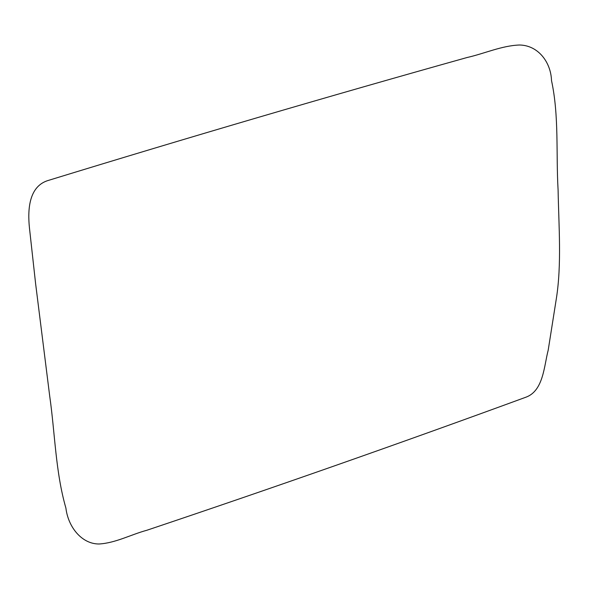 <?xml version="1.0" encoding="UTF-8"?>
<svg xmlns="http://www.w3.org/2000/svg" width="589" height="589" viewBox="0 0 589 589"><rect width="100%" height="100%" fill="white"/><g stroke="black" fill="none" stroke-linecap="round" stroke-linejoin="round"><path stroke-width="0.88" d="M48.813 180.278C28.375 185.925 27.646 210.612 29.45 227.943L35.612 283.692L49.712 396.139C55.049 433.46 55.491 471.944 65.902 508.079C68.147 526.993 81.665 544.015 98.989 543.993C115.518 543.065 130.92 534.569 146.919 530.24C273.811 487.655 400.226 443.281 526.154 397.111C543.485 390.625 544.059 365.902 548.197 350.153L556.406 298.233C561.737 264.1 558.792 226.566 558.092 189.997C555.964 153.53 559.175 116.018 551.518 80.612C550.921 62.139 538.103 45.309 519.579 45.007C501.821 45.603 484.533 53.599 467.018 57.531C327.27 96.684 187.876 137.598 48.813 180.278"/></g></svg>

